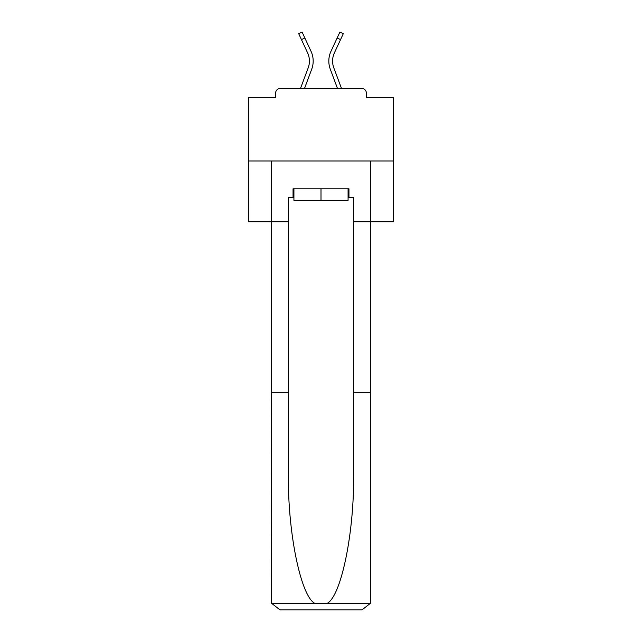 <?xml version="1.0" encoding="UTF-8"?>
<svg xmlns="http://www.w3.org/2000/svg" width="642" height="642" viewBox="0 0 642 642"><rect width="100%" height="100%" fill="white"/><g stroke="black" fill="none" stroke-linecap="round" stroke-linejoin="round"><path stroke-width="0.96" d="M366.325 97.552L366.325 92.921L366.325 97.552L393.41 97.552L393.41 221.803L353.582 221.803L353.582 197.479L348.951 197.479L348.951 188.788L293.049 188.788L293.049 197.479L293.924 197.479M393.41 160.981L248.59 160.981L248.59 221.803L271.333 221.803L271.333 160.981L370.667 160.981L370.667 601.209L370.667 392.679L353.582 392.679L353.582 221.803M248.59 160.981L248.59 97.552L275.675 97.552L275.675 92.921L275.675 97.552M366.325 92.921A4.342 4.342 0 0 0 361.984 88.58L280.016 88.58A4.342 4.342 0 0 0 275.675 92.921M361.984 88.58L343.59 88.58M298.41 88.58L280.016 88.58M304.469 88.58L311.715 69.167A23.168 23.168 0 0 0 311.025 51.312L304.854 38.014L301.443 39.595L298.699 33.681L302.117 32.1L304.854 38.014M301.443 39.595L307.614 52.893A19.404 19.404 0 0 1 308.192 67.851L300.448 88.58M337.531 88.58L330.285 69.167A23.168 23.168 0 0 1 330.975 51.312L339.883 32.1L343.301 33.681L334.386 52.893A19.404 19.404 0 0 0 333.808 67.851L341.552 88.58M348.076 188.788L348.076 200.368L293.924 200.368L293.924 188.788M321 188.788L321 200.368M293.049 197.479L288.418 197.479L288.418 392.679L271.333 392.679L271.582 603.295L280.016 609.9L361.984 609.9L302.029 609.9M339.971 609.9L361.984 609.9L370.418 603.295L370.667 601.209M288.418 392.679L288.418 473.7C287.52 531.247 300.592 595.728 314.692 603.295L327.308 603.295C341.408 595.728 354.48 531.247 353.582 473.7L353.582 392.679M288.418 221.803L271.333 221.803L271.333 392.679M348.076 197.479L348.951 197.479M332.588 61.062A19.404 19.404 0 0 1 334.386 52.893A19.404 19.404 0 0 0 332.588 61.062A19.404 19.404 0 0 1 334.386 52.893A19.404 19.404 0 0 0 332.588 61.062A19.404 19.404 0 0 1 334.386 52.893A19.404 19.404 0 0 0 332.588 61.062A19.404 19.404 0 0 1 334.386 52.893A19.404 19.404 0 0 0 332.588 61.062A19.404 19.404 0 0 1 334.386 52.893A19.404 19.404 0 0 0 332.588 61.062A19.404 19.404 0 0 1 334.386 52.893A19.404 19.404 0 0 0 332.588 61.062A19.404 19.404 0 0 1 334.386 52.893A19.404 19.404 0 0 0 332.588 61.062A19.404 19.404 0 0 1 334.386 52.893A19.404 19.404 0 0 0 332.588 61.062A19.404 19.404 0 0 1 334.386 52.893A19.404 19.404 0 0 0 332.588 61.062A19.404 19.404 0 0 1 334.386 52.893A19.404 19.404 0 0 0 332.588 61.062A19.404 19.404 0 0 1 334.386 52.893A19.404 19.404 0 0 0 332.588 61.062A19.404 19.404 0 0 1 334.386 52.893A19.404 19.404 0 0 0 332.588 61.062A19.404 19.404 0 0 1 334.386 52.893A19.404 19.404 0 0 0 332.588 61.062A19.404 19.404 0 0 1 334.386 52.893A19.404 19.404 0 0 0 332.588 61.062A19.404 19.404 0 0 1 334.386 52.893A19.404 19.404 0 0 0 332.588 61.062A19.404 19.404 0 0 1 334.386 52.893A19.404 19.404 0 0 0 332.588 61.062A19.404 19.404 0 0 1 334.386 52.893A19.404 19.404 0 0 0 332.588 61.062A19.404 19.404 0 0 1 334.386 52.893A19.404 19.404 0 0 0 332.588 61.062A19.404 19.404 0 0 1 334.386 52.893A19.404 19.404 0 0 0 333.808 67.851A19.404 19.404 0 0 1 332.588 61.062A19.404 19.404 0 0 0 333.808 67.851A19.404 19.404 0 0 1 332.588 61.062A19.404 19.404 0 0 0 333.808 67.851A19.404 19.404 0 0 1 332.588 61.062A19.404 19.404 0 0 0 333.808 67.851A19.404 19.404 0 0 1 332.588 61.062A19.404 19.404 0 0 0 333.808 67.851A19.404 19.404 0 0 1 332.588 61.062A19.404 19.404 0 0 0 333.808 67.851A19.404 19.404 0 0 1 332.588 61.062A19.404 19.404 0 0 0 333.808 67.851A19.404 19.404 0 0 1 332.588 61.062A19.404 19.404 0 0 0 333.808 67.851A19.404 19.404 0 0 1 332.588 61.062A19.404 19.404 0 0 0 333.808 67.851A19.404 19.404 0 0 1 332.588 61.062A19.404 19.404 0 0 0 333.808 67.851A19.404 19.404 0 0 1 332.588 61.062A19.404 19.404 0 0 0 333.808 67.851A19.404 19.404 0 0 1 332.588 61.062A19.404 19.404 0 0 0 333.808 67.851A19.404 19.404 0 0 1 332.588 61.062A19.404 19.404 0 0 0 333.808 67.851A19.404 19.404 0 0 1 332.588 61.062A19.404 19.404 0 0 0 333.808 67.851A19.404 19.404 0 0 1 332.588 61.062A19.404 19.404 0 0 0 333.808 67.851A19.404 19.404 0 0 1 332.588 61.062A19.404 19.404 0 0 0 333.808 67.851A19.404 19.404 0 0 1 332.588 61.062A19.404 19.404 0 0 0 333.808 67.851A19.404 19.404 0 0 1 332.588 61.062A19.404 19.404 0 0 0 333.808 67.851A19.404 19.404 0 0 1 332.588 61.062A19.404 19.404 0 0 0 333.808 67.851M307.614 52.893A19.404 19.404 0 0 1 309.412 61.062A19.404 19.404 0 0 0 307.614 52.893A19.404 19.404 0 0 1 309.412 61.062A19.404 19.404 0 0 0 307.614 52.893A19.404 19.404 0 0 1 309.412 61.062A19.404 19.404 0 0 0 307.614 52.893A19.404 19.404 0 0 1 309.412 61.062A19.404 19.404 0 0 0 307.614 52.893A19.404 19.404 0 0 1 309.412 61.062A19.404 19.404 0 0 0 307.614 52.893A19.404 19.404 0 0 1 309.412 61.062A19.404 19.404 0 0 0 307.614 52.893A19.404 19.404 0 0 1 309.412 61.062A19.404 19.404 0 0 0 307.614 52.893A19.404 19.404 0 0 1 309.412 61.062A19.404 19.404 0 0 0 307.614 52.893M271.582 603.295L314.692 603.295M327.308 603.295L370.418 603.295M340.557 39.595L337.146 38.014"/></g></svg>
